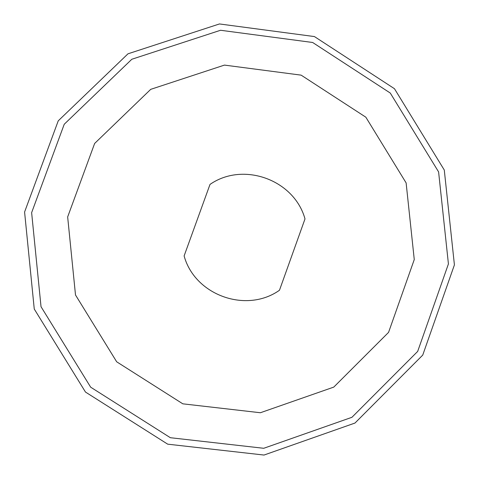 <?xml version="1.0" encoding="UTF-8"?>
<svg xmlns="http://www.w3.org/2000/svg" width="479" height="479" viewBox="0 0 479 479"><rect width="100%" height="100%" fill="white"/><g stroke="black" fill="none" stroke-linecap="round" stroke-linejoin="round"><path stroke-width="0.72" d="M210.006 184.415L184.116 255.93C194.857 295.321 246.38 313.715 279.473 290.25L304.997 218.921C294.322 179.888 243.35 161.219 210.006 184.415M182.822 403.827L116.69 361.807L75.502 294.986L67.659 216.927L94.632 143.466L150.723 89.345L224.453 65.096L301.141 75.143L365.836 117.187L406.12 182.9L414.263 259.564L388.565 332.378L333.773 387.104L260.378 412.742L182.822 403.827M170.362 437.71L90.669 387.188L41.026 306.71L31.632 212.664L64.228 124.259L131.833 59.252L220.538 30.267L312.643 42.481L390.271 93.04L438.602 171.919L448.422 263.935L417.676 351.412L351.945 417.293L263.731 448.29L170.362 437.71M167.698 444.171L85.484 392.061L34.26 309.039L24.585 212.023L58.234 120.84L127.983 53.81L219.472 23.95L314.44 36.572L394.462 88.711L444.284 170.033L454.415 264.893L422.735 355.095L354.981 423.047L264.013 455.05L167.698 444.171"/></g></svg>
